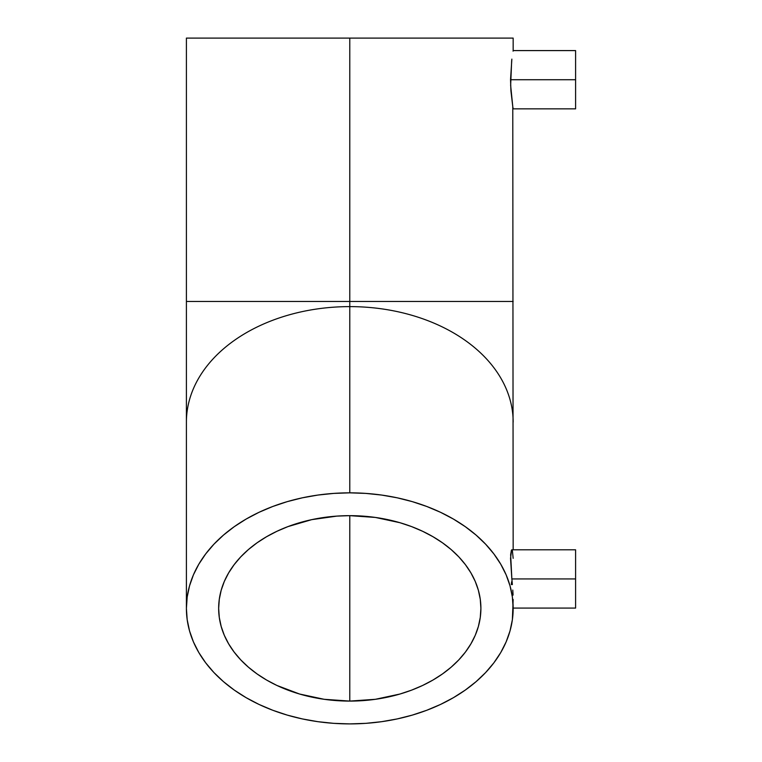 <?xml version="1.0" encoding="UTF-8"?>
<svg xmlns="http://www.w3.org/2000/svg" width="762" height="762" viewBox="0 0 762 762"><rect width="100%" height="100%" fill="white"/><g stroke="black" fill="none" stroke-linecap="round" stroke-linejoin="round"><path stroke-width="1.14" d="M349.777 301.466L349.777 306.619L349.777 301.466L186.404 301.466L513.159 301.466L349.777 301.466L349.777 38.1L349.777 492.843A163.382 115.529 0 0 1 513.159 608.371A163.382 115.529 0 0 1 349.777 723.9A163.382 115.529 0 0 1 186.404 608.371A163.382 115.529 0 0 1 349.777 492.843L349.777 306.619A163.382 115.529 0 0 1 513.159 422.148A163.382 115.529 180 0 0 349.777 306.619A163.382 115.529 180 0 0 186.404 422.148A163.382 115.529 0 0 1 349.777 306.619L349.777 301.466M511.359 584.635L511.597 581.806M513.064 595.112L512.778 590.064L513.064 595.112M512.359 584.606L511.854 578.939L512.359 584.606M513.159 608.076L575.596 608.076L575.596 578.939L511.854 578.939L510.645 554.707L511.359 550.364L511.854 549.802L512.359 550.354L513.159 558.336M513.159 549.802L512.778 106.632L513.159 108.861L575.596 108.861L575.596 79.724L510.54 79.724L510.931 90.878L512.778 106.632L510.645 85.411L511.673 60.579M349.777 701.088A131.121 92.716 0 0 1 218.656 608.371A131.121 92.716 0 0 1 349.777 515.655L349.777 701.088L324.202 699.306L299.599 694.03L276.93 685.467L266.595 680.047L257.061 673.932L248.422 667.188L240.754 659.882L234.144 652.082L228.638 643.852L224.304 635.289L221.18 626.459L219.294 617.458L218.656 608.371L219.294 599.284L221.18 590.283L224.304 581.454L228.638 572.891L234.144 564.671L240.754 556.86L248.422 549.554L257.061 542.811L266.595 536.705L276.93 531.285L287.969 526.599L311.715 519.646L336.928 516.103L349.777 515.655L375.361 517.436L399.955 522.713L411.594 526.599L422.624 531.285L432.959 536.705L442.493 542.811L451.142 549.554L458.8 556.86L465.42 564.671L470.916 572.891L475.259 581.454L478.384 590.283L480.27 599.284L480.898 608.371L480.27 617.458L478.384 626.459L475.259 635.289L470.916 643.852L465.42 652.082L458.8 659.882L451.142 667.188L442.493 673.932L432.959 680.047L422.624 685.467L411.594 690.143L399.955 694.03L375.361 699.306L349.777 701.088L349.777 515.655A131.121 92.716 0 0 1 480.898 608.371A131.121 92.716 0 0 1 349.777 701.088M513.159 608.371L512.378 597.046L510.026 585.835L506.13 574.834L500.729 564.166L493.871 553.917L485.623 544.192L476.079 535.086L465.306 526.685L453.428 519.065L440.55 512.312L426.796 506.482L412.299 501.634L397.212 497.815L381.657 495.062L365.798 493.405L349.777 492.843L333.766 493.405L317.906 495.062L302.352 497.815L287.255 501.634L272.767 506.482L259.013 512.312L246.136 519.065L234.248 526.685L223.485 535.086L213.931 544.192L205.692 553.917L198.834 564.166L193.434 574.834L189.538 585.835L187.185 597.046L186.404 608.371L187.185 619.697L189.538 630.907L193.434 641.909L198.834 652.586L205.692 662.835L213.931 672.56L223.485 681.666L234.248 690.067L246.136 697.678L259.013 704.431L272.767 710.26L287.255 715.108L302.352 718.928L317.906 721.681L333.766 723.348L349.777 723.9L365.798 723.348L381.657 721.681L397.212 718.928L412.299 715.108L426.796 710.26L440.55 704.431L453.428 697.678L465.306 690.067L476.079 681.666L485.623 672.56L493.871 662.835L500.729 652.586L506.13 641.909L510.026 630.907L512.378 619.697L513.159 599.523M513.159 38.1L186.404 38.1L513.159 38.1L513.159 50.587L575.596 50.587L575.596 79.724L575.596 50.587M513.064 51.149L513.159 50.587M511.854 59.122L510.54 79.724L575.596 79.724L575.596 108.861M511.607 549.935L510.54 558.327L511.854 578.939L575.596 578.939L575.596 549.802L575.596 608.076M186.404 38.1L186.404 608.371M511.854 549.802L575.596 549.802"/></g></svg>
